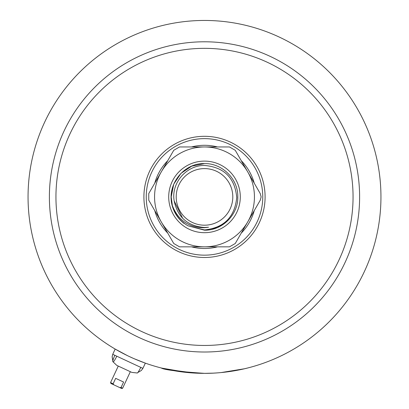 <?xml version="1.0" encoding="UTF-8"?>
<svg xmlns="http://www.w3.org/2000/svg" width="409" height="409" viewBox="0 0 409 409"><rect width="100%" height="100%" fill="white"/><g stroke="black" fill="none" stroke-linecap="round" stroke-linejoin="round"><path stroke-width="0.61" d="M143.907 196.898A60.593 60.593 0 0 1 204.5 136.309A60.593 60.593 0 0 1 265.093 196.898A60.593 60.593 0 0 1 204.5 257.491A60.593 60.593 0 0 1 143.907 196.898M194.822 373.085L168.232 369.583M166.79 369.271L161.218 367.957C163.779 369.782 178.212 371.576 204.505 373.351C227.721 373.524 248.304 367.824 247.782 367.957C248.309 367.824 227.706 373.524 204.515 373.351C178.196 371.576 163.764 369.777 161.218 367.957L162.036 368.161M115.261 349.117L127.526 355.677M129.454 356.592L133.308 358.35M134.254 358.765L145.348 363.141L142.905 368.376L140.803 367.394C138.666 371.623 137.404 373.478 137 372.972M28.052 196.898A176.448 176.448 0 0 0 204.5 373.351A176.448 176.448 0 0 0 380.948 196.898A176.448 176.448 0 0 0 204.5 20.45A176.448 176.448 0 0 0 28.052 196.898M162.082 368.172L187.869 372.563M196.095 373.146L200.231 373.299M205.006 373.345L212.936 373.146M221.223 372.553L244.393 368.78M244.643 368.724L247.782 367.957M204.5 225.195A28.298 28.298 0 0 0 232.798 196.898A28.298 28.298 0 0 0 204.5 168.6A28.298 28.298 0 0 0 176.202 196.898A28.298 28.298 0 0 0 204.5 225.195M204.5 227.491L208.534 227.22L204.5 227.731C188.82 227.603 178.109 220.231 172.368 205.615L171.207 196.898L173.743 184.157L180.957 173.36L191.76 166.141L204.5 163.605C222.281 163.14 238.258 179.122 237.793 196.898C238.258 214.679 222.281 230.656 204.5 230.19L187.941 225.783A33.293 33.293 0 0 1 172.368 205.615L171.207 196.898L173.743 184.157L180.957 173.36L191.76 166.141L204.5 163.605C222.281 163.14 238.258 179.122 237.793 196.898C238.258 214.679 222.281 230.656 204.5 230.19L187.941 225.783L204.5 229.93C224.02 227.833 234.766 217.036 236.739 197.532C234.904 177.874 224.158 167.179 204.5 165.456C186.458 165.17 170.962 183.028 174.178 200.931C177.675 217.337 187.782 226.187 204.5 227.491M172.368 205.615C166.085 185.543 183.365 162.802 204.5 163.605L191.76 166.141L180.957 173.36L173.743 184.157L171.207 196.898L172.368 205.615L171.207 196.898L173.743 184.157L180.957 173.36L191.76 166.141L204.5 163.605L191.76 166.141L180.957 173.36L173.743 184.157L171.207 196.898L172.368 205.615L171.207 196.898L173.743 184.157L180.957 173.36L191.76 166.141L204.5 163.605L191.76 166.141L180.957 173.36L173.743 184.157L171.207 196.898L172.368 205.615L171.207 196.898L173.743 184.157L180.957 173.36L191.76 166.141L204.5 163.605L191.76 166.141L180.957 173.36L173.743 184.157L171.207 196.898L172.368 205.615L171.207 196.898L173.743 184.157L180.957 173.36L191.76 166.141L204.5 163.605L191.76 166.141L180.957 173.36L173.743 184.157L171.207 196.898L172.368 205.615L171.207 196.898L173.743 184.157L180.957 173.36L191.76 166.141L204.5 163.605C222.281 163.14 238.258 179.122 237.793 196.898C238.258 214.679 222.281 230.656 204.5 230.19L187.941 225.783L204.5 230.19C222.281 230.656 238.258 214.679 237.793 196.898C238.258 179.122 222.281 163.14 204.5 163.605C222.281 163.14 238.258 179.122 237.793 196.898C238.258 214.679 222.281 230.656 204.5 230.19C222.281 230.656 238.258 214.679 237.793 196.898C238.258 179.122 222.281 163.14 204.5 163.605C222.281 163.14 238.258 179.122 237.793 196.898C238.258 214.679 222.281 230.656 204.5 230.19C222.281 230.656 238.258 214.679 237.793 196.898C238.258 179.122 222.281 163.14 204.5 163.605C222.281 163.14 238.258 179.122 237.793 196.898C238.258 214.679 222.281 230.656 204.5 230.19L217.24 227.66L228.043 220.441M204.5 163.605C222.281 163.14 238.258 179.122 237.793 196.898C238.258 214.679 222.281 230.656 204.5 230.19C222.281 230.656 238.258 214.679 237.793 196.898C238.258 179.122 222.281 163.14 204.5 163.605C222.281 163.14 238.258 179.122 237.793 196.898C238.258 214.679 222.281 230.656 204.5 230.19M182.68 218.34L174.178 200.931M142.884 368.366L141.371 370.457L137.761 372.558M112.751 354.317L112.127 356.822L112.92 360.441M114.837 355.288C112.971 359.639 112.363 361.801 113.007 361.781C113.4 362.297 114.668 360.441 116.805 356.208L140.803 367.394M131.8 372.384L116.759 365.37L113.007 361.781M115.174 349.066L112.731 354.306L116.805 356.208M113.83 384.833L119.801 387.62L121.064 387.471L123.595 382.042L115.66 378.34L113.129 383.775L113.83 384.833L110.89 383.463L112.843 384.373M121.724 388.514L119.801 387.62M154.75 183.191A51.606 51.606 0 0 1 167.751 160.671M191.499 146.959A51.606 51.606 0 0 1 217.501 146.959M241.249 160.671A51.606 51.606 0 0 1 254.25 183.191M262.762 196.898A58.262 58.262 0 0 1 204.5 255.16A58.262 58.262 0 0 1 146.238 196.898A58.262 58.262 0 0 1 204.5 138.636A58.262 58.262 0 0 1 262.762 196.898M254.25 210.609A51.606 51.606 0 0 1 241.249 233.13M217.501 246.837A51.606 51.606 0 0 1 191.499 246.837M167.751 233.13A51.606 51.606 0 0 1 154.75 210.609M261.136 196.898L260.242 193.569L235.252 150.292L229.49 146.959L179.51 146.959L173.748 150.292L148.758 193.569L148.758 200.231L173.748 243.508L179.51 246.837L229.49 246.837L235.252 243.508L260.242 200.231L261.136 196.898M254.439 196.898A49.939 49.939 0 0 0 161.253 171.928A49.939 49.939 0 0 0 204.5 246.837A49.939 49.939 0 0 0 254.439 196.898M168.713 196.898A35.788 35.788 0 0 1 204.5 161.11A35.788 35.788 0 0 1 240.287 196.898A35.788 35.788 0 0 1 204.5 232.69A35.788 35.788 0 0 1 168.713 196.898M181.412 220.886L184.142 223.503C176.923 217.808 172.644 210.415 171.294 201.315L171.064 196.898L172.532 187.598M184.142 223.503L180.563 220.333L184.142 223.503M175.548 213.743L175.354 213.411M184.055 223.437L180.563 220.333L184.055 223.437M49.387 196.898A155.113 155.113 0 0 0 204.5 352.011A155.113 155.113 0 0 0 359.613 196.898A155.113 155.113 0 0 0 204.5 41.79A155.113 155.113 0 0 0 49.387 196.898M55.946 196.898A148.554 148.554 0 0 0 204.5 345.457A148.554 148.554 0 0 0 353.054 196.898A148.554 148.554 0 0 0 204.5 48.344A148.554 148.554 0 0 0 55.946 196.898M118.267 366.07L110.568 382.579L113.129 383.775M121.064 387.471L122.639 388.207L121.754 388.53M112.127 356.822L112.833 360.937M137.173 372.982L131.846 372.405M130.338 371.699L122.639 388.207M110.568 382.579L110.89 383.463"/></g></svg>

